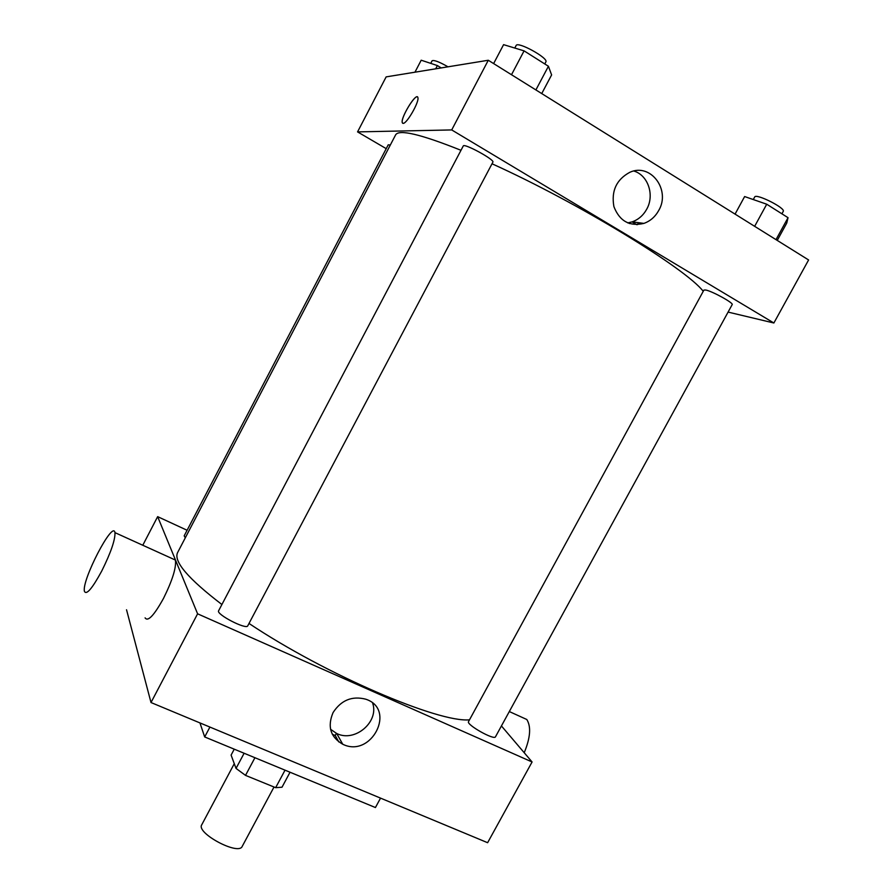 <?xml version="1.0" encoding="UTF-8"?>
<svg xmlns="http://www.w3.org/2000/svg" width="893" height="893" viewBox="0 0 893 893"><rect width="100%" height="100%" fill="white"/><g stroke="black" fill="none" stroke-linecap="round" stroke-linejoin="round"><path stroke-width="1.34" d="M234.279 763.671L201.74 824.797C195.913 833.046 238.598 855.829 242.204 846.408L274.017 787.012M285.034 770.168L275.647 787.671L245.519 775.381L236.042 768.415L231.097 755.098L234.245 749.171M275.647 787.671L282.009 787.213L290.035 772.244M254.929 757.722L245.519 775.381M244.113 753.257L236.042 768.415M338.815 741.938L335.221 735.497L332.319 734.258M199.943 722.917L204.687 736.948L375.428 807.54L380.541 798.119M209.922 727.069L204.687 736.948M501.431 725.942L532.083 761.975L487.623 842.713L151.006 702.534L126.538 609.774M532.083 761.975L197.599 613.815L157.648 516.645L142.78 545.255M157.648 516.645L187.095 530.263M495.481 736.803C494.331 740.576 465.967 724.547 468.535 721.6L703.907 290.08L705.716 290.013C712.223 291.163 733.946 303.151 732.182 304.613L495.481 736.803M390.319 145.023L388.232 144.822L184.181 535.856L185.309 537.798M247.752 625.826C246.49 630.101 215.816 614.239 218.618 610.756L463.255 145.983C463.891 142.869 495.09 159.892 492.88 162.135L247.752 625.826M469.495 719.825C438.709 722.928 325.499 674.583 249.013 623.448M221.899 604.516C188.122 578.664 173.354 561.362 177.584 552.6L395.621 134.865C398.97 129.072 420.759 134.218 460.978 150.292M333.078 712.558C341.159 700.168 352.032 695.703 365.706 699.186C396.726 709.098 371.388 758.514 342.733 744.237C330.421 737.049 327.206 726.489 333.078 712.558M197.599 613.815L151.006 702.534M172.494 558.739L175.408 560.056C176.434 567.479 172.472 580.249 163.508 598.377C154.031 615.5 147.892 621.997 145.09 617.867M336.382 733.332L335.221 735.497M330.566 729.291L336.683 733.477C354.7 742.753 379.324 721.935 372.649 703.137M521.132 716.923L526.792 719.49C531.268 726.656 530.409 737.73 524.213 752.732M101.746 571.018C110.855 552.611 115.264 539.818 114.974 532.641C113.054 519.626 81.319 580.841 84.455 591.4C86.509 595.251 92.269 588.454 101.746 571.018M492.01 163.776C578.017 202.577 685.869 268.559 703.237 291.308M728.085 312.092L773.874 322.998L451.713 129.931L357.557 131.896L386.234 148.662M773.874 322.998L808.6 259.963L488.292 60.255L386.144 76.887L357.557 131.896M628.248 222.826L629.453 223.551M632.088 221.888L636.676 224.656L632.088 221.888M488.292 60.255L451.713 129.931M658.688 210.536C655.183 216.82 650.26 221.107 643.909 223.395C629.554 226.71 619.552 221.118 613.915 206.64C611.102 191.002 616.416 179.549 629.855 172.282C650.673 162.593 671 190.042 658.688 210.536M403.123 123.368L402.263 122.62C400.455 117.608 416.774 91.387 417.891 97.605C419.487 101.702 406.706 123.96 403.123 123.368M402.687 123.279L402.274 122.631C400.589 118.211 414.631 94.435 417.477 96.957M633.885 171.021C648.173 175.274 654.748 195.21 646.699 209.23C643.261 215.403 638.417 219.611 632.177 221.855L627.723 222.904M777.245 240.418L786.744 223.094L788.039 217.691L766.73 204.218L744.628 196.549L735.062 214.119M788.039 217.691L776.006 239.637M766.73 204.218L754.652 226.331M753.29 199.552L754.674 197.018C755.846 193.044 785.929 208.169 783.228 211.395L781.9 213.807M541.738 93.575L551.617 74.923L548.425 66.261L524.079 50.868L503.585 44.65L493.628 63.582M548.425 66.261L535.9 89.936M524.079 50.868L511.51 74.722M514.792 48.055L516.121 45.532C517.527 40.944 548.849 58.224 545.857 61.918L544.775 63.95M638.528 222.692L637.479 224.634M441.22 67.924L437.391 65.569L421.195 60.211L414.955 72.199M437.391 65.569L435.695 68.817M430.739 63.37L432.089 60.78C434.02 59.842 439.334 61.851 448.007 66.819M342.733 744.237L336.683 733.477M526.792 719.49L509.311 711.554M114.974 532.641L175.408 560.056M632.177 221.855L643.909 223.395"/></g></svg>

